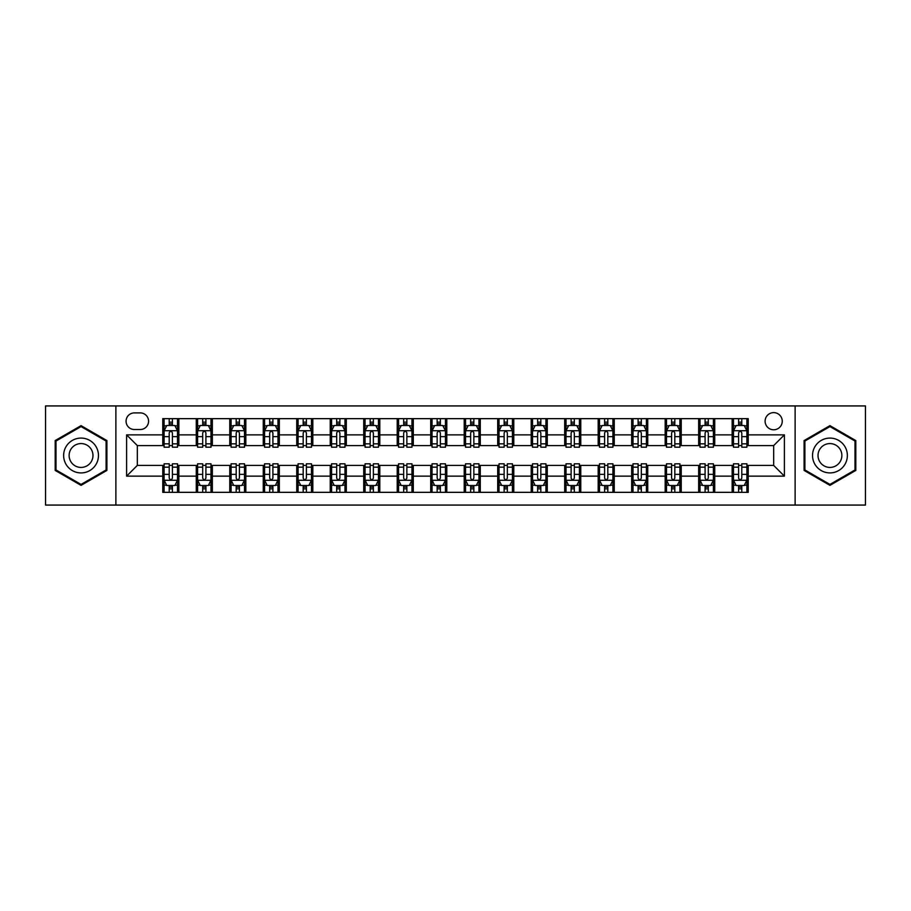 <?xml version="1.0" encoding="UTF-8"?>
<svg xmlns="http://www.w3.org/2000/svg" width="911" height="911" viewBox="0 0 911 911"><rect width="100%" height="100%" fill="white"/><g stroke="black" fill="none" stroke-linecap="round" stroke-linejoin="round"><path stroke-width="1.37" d="M773.678 412.626A8.575 8.575 0 0 0 765.103 421.201A8.575 8.575 0 0 0 773.678 429.776A8.575 8.575 0 0 0 782.253 421.201A8.575 8.575 0 0 0 773.678 412.626M795.121 505.07L865.45 505.07L865.45 405.93L795.121 405.93L795.121 505.07L115.879 505.07L115.879 405.93L45.55 405.93L45.55 505.07L115.879 505.07M134.373 429.514L140.271 429.514A8.301 8.301 0 0 0 148.573 421.201A8.301 8.301 0 0 0 140.271 412.899L134.373 412.899A8.301 8.301 0 0 0 126.071 421.201A8.301 8.301 0 0 0 134.373 429.514M795.121 405.93L115.879 405.93M162.773 476.134L126.606 476.134L126.606 434.866L162.773 434.866L162.773 445.581L137.322 445.581L137.322 465.419L162.773 465.419L162.773 492.339L748.227 492.339L748.227 465.419L773.678 465.419L773.678 445.581L748.227 445.581L748.227 434.866L784.394 434.866L784.394 476.134L748.227 476.134M748.227 434.866L748.227 418.661L162.773 418.661L162.773 434.866M732.148 418.661L732.148 445.581L733.492 445.581M738.582 445.581L741.793 445.581M746.883 445.581L748.227 445.581M732.148 445.581L713.393 445.581M698.657 418.661L698.657 445.581L700.001 445.581M705.091 445.581L708.303 445.581M698.657 445.581L679.902 445.581M665.167 418.661L665.167 445.581L666.499 445.581M671.589 445.581L674.812 445.581M665.167 445.581L646.411 445.581M631.676 418.661L631.676 445.581L633.008 445.581M638.099 445.581L641.321 445.581M631.676 445.581L612.921 445.581M598.174 418.661L598.174 445.581L599.518 445.581M604.608 445.581L607.819 445.581M598.174 445.581L579.419 445.581M564.683 418.661L564.683 445.581L566.027 445.581M571.117 445.581L574.329 445.581M564.683 445.581L545.928 445.581M531.193 418.661L531.193 445.581L532.536 445.581M537.627 445.581L540.838 445.581M531.193 445.581L512.438 445.581M497.702 418.661L497.702 445.581L499.046 445.581M504.136 445.581L507.347 445.581M497.702 445.581L478.947 445.581M464.211 418.661L464.211 445.581L465.544 445.581M470.634 445.581L473.857 445.581M464.211 445.581L445.456 445.581M430.721 418.661L430.721 445.581L432.053 445.581M437.143 445.581L440.366 445.581M430.721 445.581L411.954 445.581M397.219 418.661L397.219 445.581L398.562 445.581M403.653 445.581L406.864 445.581M397.219 445.581L378.464 445.581M363.728 418.661L363.728 445.581L365.072 445.581M370.162 445.581L373.373 445.581M363.728 445.581L344.973 445.581M330.237 418.661L330.237 445.581L331.581 445.581M336.671 445.581L339.883 445.581M330.237 445.581L311.482 445.581M296.747 418.661L296.747 445.581L298.079 445.581M303.181 445.581L306.392 445.581M296.747 445.581L277.992 445.581M263.256 418.661L263.256 445.581L264.589 445.581M269.679 445.581L272.901 445.581M263.256 445.581L244.501 445.581M229.754 418.661L229.754 445.581L231.098 445.581M236.188 445.581L239.411 445.581M229.754 445.581L210.999 445.581M196.264 418.661L196.264 445.581L197.607 445.581M202.697 445.581L205.909 445.581M196.264 445.581L177.508 445.581M162.773 445.581L164.117 445.581M169.207 445.581L172.418 445.581M162.773 465.419L164.117 465.419M169.207 465.419L172.418 465.419M177.508 465.419L178.852 465.419L178.852 492.339M197.607 465.419L178.852 465.419M202.697 465.419L205.909 465.419M210.999 465.419L212.343 465.419L212.343 492.339M231.098 465.419L212.343 465.419M236.188 465.419L239.411 465.419M244.501 465.419L245.833 465.419L245.833 492.339M264.589 465.419L245.833 465.419M269.679 465.419L272.901 465.419M277.992 465.419L279.324 465.419L279.324 492.339M298.079 465.419L279.324 465.419M303.181 465.419L306.392 465.419M311.482 465.419L312.826 465.419L312.826 492.339M331.581 465.419L312.826 465.419M336.671 465.419L339.883 465.419M344.973 465.419L346.317 465.419L346.317 492.339M365.072 465.419L346.317 465.419M370.162 465.419L373.373 465.419M378.464 465.419L379.807 465.419L379.807 492.339M398.562 465.419L379.807 465.419M403.653 465.419L406.864 465.419M411.954 465.419L413.298 465.419L413.298 492.339M432.053 465.419L413.298 465.419M437.143 465.419L440.366 465.419M445.456 465.419L446.789 465.419L446.789 492.339M465.544 465.419L446.789 465.419M470.634 465.419L473.857 465.419M478.947 465.419L480.279 465.419L480.279 492.339M499.046 465.419L480.279 465.419M504.136 465.419L507.347 465.419M512.438 465.419L513.781 465.419L513.781 492.339M532.536 465.419L513.781 465.419M537.627 465.419L540.838 465.419M545.928 465.419L547.272 465.419L547.272 492.339M566.027 465.419L547.272 465.419M571.117 465.419L574.329 465.419M579.419 465.419L580.762 465.419L580.762 492.339M599.518 465.419L580.762 465.419M604.608 465.419L607.819 465.419M612.921 465.419L614.253 465.419L614.253 492.339M633.008 465.419L614.253 465.419M638.099 465.419L641.321 465.419M646.411 465.419L647.744 465.419L647.744 492.339M666.499 465.419L647.744 465.419M671.589 465.419L674.812 465.419M679.902 465.419L681.246 465.419L681.246 492.339M700.001 465.419L681.246 465.419M705.091 465.419L708.303 465.419M713.393 465.419L714.736 465.419L714.736 492.339M733.492 465.419L714.736 465.419M738.582 465.419L741.793 465.419M746.883 465.419L748.227 465.419M178.852 418.661L178.852 445.581M162.773 425.357L164.117 425.357M169.207 425.357L172.418 425.357M177.508 425.357L178.852 425.357M162.773 485.643L164.117 485.643M169.207 485.643L172.418 485.643M177.508 485.643L178.852 485.643M196.264 465.419L196.264 492.339M212.343 418.661L212.343 445.581M196.264 425.357L197.607 425.357M202.697 425.357L205.909 425.357M210.999 425.357L212.343 425.357M196.264 485.643L197.607 485.643M202.697 485.643L205.909 485.643M210.999 485.643L212.343 485.643M229.754 465.419L229.754 492.339M229.754 485.643L231.098 485.643M236.188 485.643L239.411 485.643M244.501 485.643L245.833 485.643M245.833 418.661L245.833 445.581M229.754 425.357L231.098 425.357M236.188 425.357L239.411 425.357M244.501 425.357L245.833 425.357M263.256 465.419L263.256 492.339M263.256 485.643L264.589 485.643M269.679 485.643L272.901 485.643M277.992 485.643L279.324 485.643M279.324 418.661L279.324 445.581M263.256 425.357L264.589 425.357M269.679 425.357L272.901 425.357M277.992 425.357L279.324 425.357M296.747 465.419L296.747 492.339M296.747 485.643L298.079 485.643M303.181 485.643L306.392 485.643M311.482 485.643L312.826 485.643M312.826 418.661L312.826 445.581M296.747 425.357L298.079 425.357M303.181 425.357L306.392 425.357M311.482 425.357L312.826 425.357M330.237 465.419L330.237 492.339M330.237 485.643L331.581 485.643M336.671 485.643L339.883 485.643M344.973 485.643L346.317 485.643M346.317 418.661L346.317 445.581M330.237 425.357L331.581 425.357M336.671 425.357L339.883 425.357M344.973 425.357L346.317 425.357M363.728 465.419L363.728 492.339M363.728 485.643L365.072 485.643M370.162 485.643L373.373 485.643M378.464 485.643L379.807 485.643M379.807 418.661L379.807 445.581M363.728 425.357L365.072 425.357M370.162 425.357L373.373 425.357M378.464 425.357L379.807 425.357M397.219 465.419L397.219 492.339M397.219 485.643L398.562 485.643M403.653 485.643L406.864 485.643M411.954 485.643L413.298 485.643M413.298 418.661L413.298 445.581M397.219 425.357L398.562 425.357M403.653 425.357L406.864 425.357M411.954 425.357L413.298 425.357M430.721 465.419L430.721 492.339M430.721 485.643L432.053 485.643M437.143 485.643L440.366 485.643M445.456 485.643L446.789 485.643M446.789 418.661L446.789 445.581M430.721 425.357L432.053 425.357M437.143 425.357L440.366 425.357M445.456 425.357L446.789 425.357M464.211 465.419L464.211 492.339M464.211 485.643L465.544 485.643M470.634 485.643L473.857 485.643M478.947 485.643L480.279 485.643M480.279 418.661L480.279 445.581M464.211 425.357L465.544 425.357M470.634 425.357L473.857 425.357M478.947 425.357L480.279 425.357M497.702 465.419L497.702 492.339M497.702 485.643L499.046 485.643M504.136 485.643L507.347 485.643M512.438 485.643L513.781 485.643M513.781 418.661L513.781 445.581M497.702 425.357L499.046 425.357M504.136 425.357L507.347 425.357M512.438 425.357L513.781 425.357M531.193 465.419L531.193 492.339M531.193 485.643L532.536 485.643M537.627 485.643L540.838 485.643M545.928 485.643L547.272 485.643M547.272 418.661L547.272 445.581M531.193 425.357L532.536 425.357M537.627 425.357L540.838 425.357M545.928 425.357L547.272 425.357M564.683 465.419L564.683 492.339M564.683 485.643L566.027 485.643M571.117 485.643L574.329 485.643M579.419 485.643L580.762 485.643M580.762 418.661L580.762 445.581M564.683 425.357L566.027 425.357M571.117 425.357L574.329 425.357M579.419 425.357L580.762 425.357M598.174 465.419L598.174 492.339M598.174 485.643L599.518 485.643M604.608 485.643L607.819 485.643M612.921 485.643L614.253 485.643M614.253 418.661L614.253 445.581M598.174 425.357L599.518 425.357M604.608 425.357L607.819 425.357M612.921 425.357L614.253 425.357M631.676 465.419L631.676 492.339M631.676 485.643L633.008 485.643M638.099 485.643L641.321 485.643M646.411 485.643L647.744 485.643M647.744 418.661L647.744 445.581M631.676 425.357L633.008 425.357M638.099 425.357L641.321 425.357M646.411 425.357L647.744 425.357M665.167 465.419L665.167 492.339M665.167 485.643L666.499 485.643M671.589 485.643L674.812 485.643M679.902 485.643L681.246 485.643M681.246 418.661L681.246 445.581M665.167 425.357L666.499 425.357M671.589 425.357L674.812 425.357M679.902 425.357L681.246 425.357M698.657 465.419L698.657 492.339M698.657 485.643L700.001 485.643M705.091 485.643L708.303 485.643M713.393 485.643L714.736 485.643M714.736 418.661L714.736 445.581M698.657 425.357L700.001 425.357M705.091 425.357L708.303 425.357M713.393 425.357L714.736 425.357M732.148 465.419L732.148 492.339M732.148 485.643L733.492 485.643M738.582 485.643L741.793 485.643M746.883 485.643L748.227 485.643M732.148 425.357L733.492 425.357M738.582 425.357L741.793 425.357M746.883 425.357L748.227 425.357M137.322 445.581L126.606 434.866M137.322 465.419L126.606 476.134M784.394 434.866L773.678 445.581M784.394 476.134L773.678 465.419M81.056 485.358L106.906 470.429L106.906 440.571L81.056 425.642L55.195 440.571L55.195 470.429L81.056 485.358M855.805 440.571L829.944 425.642L804.094 440.571L804.094 470.429L829.944 485.358L855.805 470.429L855.805 440.571M172.418 422.146L169.207 422.146M177.508 443.839L172.418 443.839L172.418 447.199L177.508 447.199L177.508 430.846L174.832 425.494L166.793 425.494L164.117 430.846L164.117 447.199L169.207 447.199L169.207 443.839L164.117 443.839M164.117 430.846L164.117 418.661M177.508 430.846L177.508 418.661M169.207 425.494L169.207 418.661M172.418 418.661L172.418 425.494M172.418 443.839L172.418 432.862C171.348 430.789 170.277 430.789 169.207 432.862L169.207 443.839M169.207 488.854L172.418 488.854M164.117 467.161L169.207 467.161L169.207 463.801L164.117 463.801L164.117 480.154L166.793 485.506L174.832 485.506L177.508 480.154L177.508 463.801L172.418 463.801L172.418 467.161L177.508 467.161M177.508 480.154L177.508 492.339M164.117 480.154L164.117 492.339M172.418 485.506L172.418 492.339M169.207 492.339L169.207 485.506M169.207 467.161L169.207 478.138C170.277 480.211 171.348 480.211 172.418 478.138L172.418 467.161M205.909 422.146L202.697 422.146M210.999 443.839L205.909 443.839L205.909 447.199L210.999 447.199L210.999 430.846L208.323 425.494L200.283 425.494L197.607 430.846L197.607 447.199L202.697 447.199L202.697 443.839L197.607 443.839M197.607 430.846L197.607 418.661M210.999 430.846L210.999 418.661M202.697 425.494L202.697 418.661M205.909 418.661L205.909 425.494M205.909 443.839L205.909 432.862C204.838 430.789 203.768 430.789 202.697 432.862L202.697 443.839M239.411 422.146L236.188 422.146M244.501 443.839L239.411 443.839L239.411 447.199L244.501 447.199L244.501 430.846L241.814 425.494L233.774 425.494L231.098 430.846L231.098 447.199L236.188 447.199L236.188 443.839L231.098 443.839M231.098 430.846L231.098 418.661M244.501 430.846L244.501 418.661M236.188 425.494L236.188 418.661M239.411 418.661L239.411 425.494M239.411 443.839L239.411 432.862C238.34 430.789 237.259 430.789 236.188 432.862L236.188 443.839M272.901 422.146L269.679 422.146M277.992 443.839L272.901 443.839L272.901 447.199L277.992 447.199L277.992 430.846L275.304 425.494L267.276 425.494L264.589 430.846L264.589 447.199L269.679 447.199L269.679 443.839L264.589 443.839M264.589 430.846L264.589 418.661M277.992 430.846L277.992 418.661M269.679 425.494L269.679 418.661M272.901 418.661L272.901 425.494M272.901 443.839L272.901 432.862C271.831 430.789 270.761 430.789 269.679 432.862L269.679 443.839M202.697 488.854L205.909 488.854M197.607 467.161L202.697 467.161L202.697 463.801L197.607 463.801L197.607 480.154L200.283 485.506L208.323 485.506L210.999 480.154L210.999 463.801L205.909 463.801L205.909 467.161L210.999 467.161M210.999 480.154L210.999 492.339M197.607 480.154L197.607 492.339M205.909 485.506L205.909 492.339M202.697 492.339L202.697 485.506M202.697 467.161L202.697 478.138C203.768 480.211 204.838 480.211 205.909 478.138L205.909 467.161M236.188 488.854L239.411 488.854M231.098 467.161L236.188 467.161L236.188 463.801L231.098 463.801L231.098 480.154L233.774 485.506L241.814 485.506L244.501 480.154L244.501 463.801L239.411 463.801L239.411 467.161L244.501 467.161M244.501 480.154L244.501 492.339M231.098 480.154L231.098 492.339M239.411 485.506L239.411 492.339M236.188 492.339L236.188 485.506M236.188 467.161L236.188 478.138C237.259 480.211 238.329 480.211 239.411 478.138L239.411 467.161M269.679 488.854L272.901 488.854M264.589 467.161L269.679 467.161L269.679 463.801L264.589 463.801L264.589 480.154L267.276 485.506L275.304 485.506L277.992 480.154L277.992 463.801L272.901 463.801L272.901 467.161L277.992 467.161M277.992 480.154L277.992 492.339M264.589 480.154L264.589 492.339M272.901 485.506L272.901 492.339M269.679 492.339L269.679 485.506M269.679 467.161L269.679 478.138C270.749 480.211 271.82 480.211 272.901 478.138L272.901 467.161M306.392 422.146L303.181 422.146M311.482 443.839L306.392 443.839L306.392 447.199L311.482 447.199L311.482 430.846L308.806 425.494L300.767 425.494L298.079 430.846L298.079 447.199L303.181 447.199L303.181 443.839L298.079 443.839M298.079 430.846L298.079 418.661M311.482 430.846L311.482 418.661M303.181 425.494L303.181 418.661M306.392 418.661L306.392 425.494M306.392 443.839L306.392 432.862C305.322 430.789 304.251 430.789 303.181 432.862L303.181 443.839M303.181 488.854L306.392 488.854M298.079 467.161L303.181 467.161L303.181 463.801L298.079 463.801L298.079 480.154L300.767 485.506L308.806 485.506L311.482 480.154L311.482 463.801L306.392 463.801L306.392 467.161L311.482 467.161M311.482 480.154L311.482 492.339M298.079 480.154L298.079 492.339M306.392 485.506L306.392 492.339M303.181 492.339L303.181 485.506M303.181 467.161L303.181 478.138C304.251 480.211 305.322 480.211 306.392 478.138L306.392 467.161M96.133 446.789A17.411 17.411 0 0 0 72.345 440.412A17.411 17.411 0 0 0 65.968 464.211A17.411 17.411 0 0 0 89.756 470.588A17.411 17.411 0 0 0 96.133 446.789M91.373 449.533A11.923 11.923 0 0 0 75.089 445.172A11.923 11.923 0 0 0 70.728 461.467A11.923 11.923 0 0 0 87.012 465.828A11.923 11.923 0 0 0 91.373 449.533M81.056 484.424L56.004 469.962L56.004 441.038L81.056 426.576L106.109 441.038L106.109 469.962L81.056 484.424M829.944 472.911A17.411 17.411 0 0 0 847.367 455.5A17.411 17.411 0 0 0 829.944 438.089A17.411 17.411 0 0 0 812.532 455.5A17.411 17.411 0 0 0 829.944 472.911M829.944 467.423A11.923 11.923 0 0 0 841.866 455.5A11.923 11.923 0 0 0 829.944 443.577A11.923 11.923 0 0 0 818.021 455.5A11.923 11.923 0 0 0 829.944 467.423M804.891 441.038L829.944 426.576L854.996 441.038L854.996 469.962L829.944 484.424L804.891 469.962L804.891 441.038M339.883 422.146L336.671 422.146M344.973 443.839L339.883 443.839L339.883 447.199L344.973 447.199L344.973 430.846L342.297 425.494L334.257 425.494L331.581 430.846L331.581 447.199L336.671 447.199L336.671 443.839L331.581 443.839M331.581 430.846L331.581 418.661M344.973 430.846L344.973 418.661M336.671 425.494L336.671 418.661M339.883 418.661L339.883 425.494M339.883 443.839L339.883 432.862C338.812 430.789 337.742 430.789 336.671 432.862L336.671 443.839M336.671 488.854L339.883 488.854M331.581 467.161L336.671 467.161L336.671 463.801L331.581 463.801L331.581 480.154L334.257 485.506L342.297 485.506L344.973 480.154L344.973 463.801L339.883 463.801L339.883 467.161L344.973 467.161M344.973 480.154L344.973 492.339M331.581 480.154L331.581 492.339M339.883 485.506L339.883 492.339M336.671 492.339L336.671 485.506M336.671 467.161L336.671 478.138C337.742 480.211 338.812 480.211 339.883 478.138L339.883 467.161M373.373 422.146L370.162 422.146M378.464 443.839L373.373 443.839L373.373 447.199L378.464 447.199L378.464 430.846L375.787 425.494L367.748 425.494L365.072 430.846L365.072 447.199L370.162 447.199L370.162 443.839L365.072 443.839M365.072 430.846L365.072 418.661M378.464 430.846L378.464 418.661M370.162 425.494L370.162 418.661M373.373 418.661L373.373 425.494M373.373 443.839L373.373 432.862C372.303 430.789 371.232 430.789 370.162 432.862L370.162 443.839M370.162 488.854L373.373 488.854M365.072 467.161L370.162 467.161L370.162 463.801L365.072 463.801L365.072 480.154L367.748 485.506L375.787 485.506L378.464 480.154L378.464 463.801L373.373 463.801L373.373 467.161L378.464 467.161M378.464 480.154L378.464 492.339M365.072 480.154L365.072 492.339M373.373 485.506L373.373 492.339M370.162 492.339L370.162 485.506M370.162 467.161L370.162 478.138C371.232 480.211 372.303 480.211 373.373 478.138L373.373 467.161M406.864 422.146L403.653 422.146M411.954 443.839L406.864 443.839L406.864 447.199L411.954 447.199L411.954 430.846L409.278 425.494L401.239 425.494L398.562 430.846L398.562 447.199L403.653 447.199L403.653 443.839L398.562 443.839M398.562 430.846L398.562 418.661M411.954 430.846L411.954 418.661M403.653 425.494L403.653 418.661M406.864 418.661L406.864 425.494M406.864 443.839L406.864 432.862C405.794 430.789 404.723 430.789 403.653 432.862L403.653 443.839M403.653 488.854L406.864 488.854M398.562 467.161L403.653 467.161L403.653 463.801L398.562 463.801L398.562 480.154L401.239 485.506L409.278 485.506L411.954 480.154L411.954 463.801L406.864 463.801L406.864 467.161L411.954 467.161M411.954 480.154L411.954 492.339M398.562 480.154L398.562 492.339M406.864 485.506L406.864 492.339M403.653 492.339L403.653 485.506M403.653 467.161L403.653 478.138C404.723 480.211 405.794 480.211 406.864 478.138L406.864 467.161M440.366 422.146L437.143 422.146M445.456 443.839L440.366 443.839L440.366 447.199L445.456 447.199L445.456 430.846L442.769 425.494L434.729 425.494L432.053 430.846L432.053 447.199L437.143 447.199L437.143 443.839L432.053 443.839M432.053 430.846L432.053 418.661M445.456 430.846L445.456 418.661M437.143 425.494L437.143 418.661M440.366 418.661L440.366 425.494M440.366 443.839L440.366 432.862C439.296 430.789 438.214 430.789 437.143 432.862L437.143 443.839M437.143 488.854L440.366 488.854M432.053 467.161L437.143 467.161L437.143 463.801L432.053 463.801L432.053 480.154L434.729 485.506L442.769 485.506L445.456 480.154L445.456 463.801L440.366 463.801L440.366 467.161L445.456 467.161M445.456 480.154L445.456 492.339M432.053 480.154L432.053 492.339M440.366 485.506L440.366 492.339M437.143 492.339L437.143 485.506M437.143 467.161L437.143 478.138C438.214 480.211 439.284 480.211 440.366 478.138L440.366 467.161M473.857 422.146L470.634 422.146M478.947 443.839L473.857 443.839L473.857 447.199L478.947 447.199L478.947 430.846L476.271 425.494L468.231 425.494L465.544 430.846L465.544 447.199L470.634 447.199L470.634 443.839L465.544 443.839M465.544 430.846L465.544 418.661M478.947 430.846L478.947 418.661M470.634 425.494L470.634 418.661M473.857 418.661L473.857 425.494M473.857 443.839L473.857 432.862C472.786 430.789 471.716 430.789 470.634 432.862L470.634 443.839M470.634 488.854L473.857 488.854M465.544 467.161L470.634 467.161L470.634 463.801L465.544 463.801L465.544 480.154L468.231 485.506L476.271 485.506L478.947 480.154L478.947 463.801L473.857 463.801L473.857 467.161L478.947 467.161M478.947 480.154L478.947 492.339M465.544 480.154L465.544 492.339M473.857 485.506L473.857 492.339M470.634 492.339L470.634 485.506M470.634 467.161L470.634 478.138C471.704 480.211 472.786 480.211 473.857 478.138L473.857 467.161M507.347 422.146L504.136 422.146M512.438 443.839L507.347 443.839L507.347 447.199L512.438 447.199L512.438 430.846L509.761 425.494L501.722 425.494L499.046 430.846L499.046 447.199L504.136 447.199L504.136 443.839L499.046 443.839M499.046 430.846L499.046 418.661M512.438 430.846L512.438 418.661M504.136 425.494L504.136 418.661M507.347 418.661L507.347 425.494M507.347 443.839L507.347 432.862C506.277 430.789 505.206 430.789 504.136 432.862L504.136 443.839M504.136 488.854L507.347 488.854M499.046 467.161L504.136 467.161L504.136 463.801L499.046 463.801L499.046 480.154L501.722 485.506L509.761 485.506L512.438 480.154L512.438 463.801L507.347 463.801L507.347 467.161L512.438 467.161M512.438 480.154L512.438 492.339M499.046 480.154L499.046 492.339M507.347 485.506L507.347 492.339M504.136 492.339L504.136 485.506M504.136 467.161L504.136 478.138C505.206 480.211 506.277 480.211 507.347 478.138L507.347 467.161M540.838 422.146L537.627 422.146M545.928 443.839L540.838 443.839L540.838 447.199L545.928 447.199L545.928 430.846L543.252 425.494L535.212 425.494L532.536 430.846L532.536 447.199L537.627 447.199L537.627 443.839L532.536 443.839M532.536 430.846L532.536 418.661M545.928 430.846L545.928 418.661M537.627 425.494L537.627 418.661M540.838 418.661L540.838 425.494M540.838 443.839L540.838 432.862C539.767 430.789 538.697 430.789 537.627 432.862L537.627 443.839M537.627 488.854L540.838 488.854M532.536 467.161L537.627 467.161L537.627 463.801L532.536 463.801L532.536 480.154L535.212 485.506L543.252 485.506L545.928 480.154L545.928 463.801L540.838 463.801L540.838 467.161L545.928 467.161M545.928 480.154L545.928 492.339M532.536 480.154L532.536 492.339M540.838 485.506L540.838 492.339M537.627 492.339L537.627 485.506M537.627 467.161L537.627 478.138C538.697 480.211 539.767 480.211 540.838 478.138L540.838 467.161M574.329 422.146L571.117 422.146M579.419 443.839L574.329 443.839L574.329 447.199L579.419 447.199L579.419 430.846L576.743 425.494L568.703 425.494L566.027 430.846L566.027 447.199L571.117 447.199L571.117 443.839L566.027 443.839M566.027 430.846L566.027 418.661M579.419 430.846L579.419 418.661M571.117 425.494L571.117 418.661M574.329 418.661L574.329 425.494M574.329 443.839L574.329 432.862C573.258 430.789 572.188 430.789 571.117 432.862L571.117 443.839M571.117 488.854L574.329 488.854M566.027 467.161L571.117 467.161L571.117 463.801L566.027 463.801L566.027 480.154L568.703 485.506L576.743 485.506L579.419 480.154L579.419 463.801L574.329 463.801L574.329 467.161L579.419 467.161M579.419 480.154L579.419 492.339M566.027 480.154L566.027 492.339M574.329 485.506L574.329 492.339M571.117 492.339L571.117 485.506M571.117 467.161L571.117 478.138C572.188 480.211 573.258 480.211 574.329 478.138L574.329 467.161M607.819 422.146L604.608 422.146M612.921 443.839L607.819 443.839L607.819 447.199L612.921 447.199L612.921 430.846L610.233 425.494L602.194 425.494L599.518 430.846L599.518 447.199L604.608 447.199L604.608 443.839L599.518 443.839M599.518 430.846L599.518 418.661M612.921 430.846L612.921 418.661M604.608 425.494L604.608 418.661M607.819 418.661L607.819 425.494M607.819 443.839L607.819 432.862C606.749 430.789 605.678 430.789 604.608 432.862L604.608 443.839M604.608 488.854L607.819 488.854M599.518 467.161L604.608 467.161L604.608 463.801L599.518 463.801L599.518 480.154L602.194 485.506L610.233 485.506L612.921 480.154L612.921 463.801L607.819 463.801L607.819 467.161L612.921 467.161M612.921 480.154L612.921 492.339M599.518 480.154L599.518 492.339M607.819 485.506L607.819 492.339M604.608 492.339L604.608 485.506M604.608 467.161L604.608 478.138C605.678 480.211 606.749 480.211 607.819 478.138L607.819 467.161M641.321 422.146L638.099 422.146M646.411 443.839L641.321 443.839L641.321 447.199L646.411 447.199L646.411 430.846L643.724 425.494L635.696 425.494L633.008 430.846L633.008 447.199L638.099 447.199L638.099 443.839L633.008 443.839M633.008 430.846L633.008 418.661M646.411 430.846L646.411 418.661M638.099 425.494L638.099 418.661M641.321 418.661L641.321 425.494M641.321 443.839L641.321 432.862C640.251 430.789 639.18 430.789 638.099 432.862L638.099 443.839M638.099 488.854L641.321 488.854M633.008 467.161L638.099 467.161L638.099 463.801L633.008 463.801L633.008 480.154L635.696 485.506L643.724 485.506L646.411 480.154L646.411 463.801L641.321 463.801L641.321 467.161L646.411 467.161M646.411 480.154L646.411 492.339M633.008 480.154L633.008 492.339M641.321 485.506L641.321 492.339M638.099 492.339L638.099 485.506M638.099 467.161L638.099 478.138C639.169 480.211 640.239 480.211 641.321 478.138L641.321 467.161M674.812 422.146L671.589 422.146M679.902 443.839L674.812 443.839L674.812 447.199L679.902 447.199L679.902 430.846L677.226 425.494L669.186 425.494L666.499 430.846L666.499 447.199L671.589 447.199L671.589 443.839L666.499 443.839M666.499 430.846L666.499 418.661M679.902 430.846L679.902 418.661M671.589 425.494L671.589 418.661M674.812 418.661L674.812 425.494M674.812 443.839L674.812 432.862C673.741 430.789 672.671 430.789 671.589 432.862L671.589 443.839M671.589 488.854L674.812 488.854M666.499 467.161L671.589 467.161L671.589 463.801L666.499 463.801L666.499 480.154L669.186 485.506L677.226 485.506L679.902 480.154L679.902 463.801L674.812 463.801L674.812 467.161L679.902 467.161M679.902 480.154L679.902 492.339M666.499 480.154L666.499 492.339M674.812 485.506L674.812 492.339M671.589 492.339L671.589 485.506M671.589 467.161L671.589 478.138C672.66 480.211 673.741 480.211 674.812 478.138L674.812 467.161M708.303 422.146L705.091 422.146M713.393 443.839L708.303 443.839L708.303 447.199L713.393 447.199L713.393 430.846L710.717 425.494L702.677 425.494L700.001 430.846L700.001 447.199L705.091 447.199L705.091 443.839L700.001 443.839M700.001 430.846L700.001 418.661M713.393 430.846L713.393 418.661M705.091 425.494L705.091 418.661M708.303 418.661L708.303 425.494M708.303 443.839L708.303 432.862C707.232 430.789 706.162 430.789 705.091 432.862L705.091 443.839M705.091 488.854L708.303 488.854M700.001 467.161L705.091 467.161L705.091 463.801L700.001 463.801L700.001 480.154L702.677 485.506L710.717 485.506L713.393 480.154L713.393 463.801L708.303 463.801L708.303 467.161L713.393 467.161M713.393 480.154L713.393 492.339M700.001 480.154L700.001 492.339M708.303 485.506L708.303 492.339M705.091 492.339L705.091 485.506M705.091 467.161L705.091 478.138C706.162 480.211 707.232 480.211 708.303 478.138L708.303 467.161M741.793 422.146L738.582 422.146M746.883 443.839L741.793 443.839L741.793 447.199L746.883 447.199L746.883 430.846L744.207 425.494L736.168 425.494L733.492 430.846L733.492 447.199L738.582 447.199L738.582 443.839L733.492 443.839M733.492 430.846L733.492 418.661M746.883 430.846L746.883 418.661M738.582 425.494L738.582 418.661M741.793 418.661L741.793 425.494M741.793 443.839L741.793 432.862C740.723 430.789 739.652 430.789 738.582 432.862L738.582 443.839M738.582 488.854L741.793 488.854M733.492 467.161L738.582 467.161L738.582 463.801L733.492 463.801L733.492 480.154L736.168 485.506L744.207 485.506L746.883 480.154L746.883 463.801L741.793 463.801L741.793 467.161L746.883 467.161M746.883 480.154L746.883 492.339M733.492 480.154L733.492 492.339M741.793 485.506L741.793 492.339M738.582 492.339L738.582 485.506M738.582 467.161L738.582 478.138C739.652 480.211 740.723 480.211 741.793 478.138L741.793 467.161M196.264 476.134L178.852 476.134M196.264 434.866L178.852 434.866M229.754 434.866L212.343 434.866M229.754 476.134L212.343 476.134M263.256 434.866L245.833 434.866M263.256 476.134L245.833 476.134M296.747 434.866L279.324 434.866M296.747 476.134L279.324 476.134M330.237 434.866L312.826 434.866M330.237 476.134L312.826 476.134M363.728 434.866L346.317 434.866M363.728 476.134L346.317 476.134M397.219 434.866L379.807 434.866M397.219 476.134L379.807 476.134M430.721 434.866L413.298 434.866M430.721 476.134L413.298 476.134M464.211 434.866L446.789 434.866M464.211 476.134L446.789 476.134M497.702 434.866L480.279 434.866M497.702 476.134L480.279 476.134M531.193 434.866L513.781 434.866M531.193 476.134L513.781 476.134M564.683 434.866L547.272 434.866M564.683 476.134L547.272 476.134M598.174 434.866L580.762 434.866M598.174 476.134L580.762 476.134M631.676 434.866L614.253 434.866M631.676 476.134L614.253 476.134M665.167 434.866L647.744 434.866M665.167 476.134L647.744 476.134M698.657 434.866L681.246 434.866M698.657 476.134L681.246 476.134M732.148 434.866L714.736 434.866M732.148 476.134L714.736 476.134M177.44 430.721L164.185 430.721M164.117 425.813L166.633 425.813M174.992 425.813L177.508 425.813M169.207 436.654L164.117 436.654M177.508 436.654L172.418 436.654M172.418 423.843L169.207 423.843M164.185 480.279L177.44 480.279M177.508 485.187L174.992 485.187M166.633 485.187L164.117 485.187M172.418 474.346L177.508 474.346M164.117 474.346L169.207 474.346M169.207 487.157L172.418 487.157M210.942 430.721L197.676 430.721M197.607 425.813L200.124 425.813M208.482 425.813L210.999 425.813M202.697 436.654L197.607 436.654M210.999 436.654L205.909 436.654M205.909 423.843L202.697 423.843M244.433 430.721L231.166 430.721M231.098 425.813L233.615 425.813M241.973 425.813L244.501 425.813M236.188 436.654L231.098 436.654M244.501 436.654L239.411 436.654M239.411 423.843L236.188 423.843M277.923 430.721L264.657 430.721M264.589 425.813L267.105 425.813M275.475 425.813L277.992 425.813M269.679 436.654L264.589 436.654M277.992 436.654L272.901 436.654M272.901 423.843L269.679 423.843M197.676 480.279L210.942 480.279M210.999 485.187L208.482 485.187M200.124 485.187L197.607 485.187M205.909 474.346L210.999 474.346M197.607 474.346L202.697 474.346M202.697 487.157L205.909 487.157M231.166 480.279L244.433 480.279M244.501 485.187L241.973 485.187M233.615 485.187L231.098 485.187M239.411 474.346L244.501 474.346M231.098 474.346L236.188 474.346M236.188 487.157L239.411 487.157M264.657 480.279L277.923 480.279M277.992 485.187L275.475 485.187M267.105 485.187L264.589 485.187M272.901 474.346L277.992 474.346M264.589 474.346L269.679 474.346M269.679 487.157L272.901 487.157M311.414 430.721L298.148 430.721M298.079 425.813L300.607 425.813M308.966 425.813L311.482 425.813M303.181 436.654L298.079 436.654M311.482 436.654L306.392 436.654M306.392 423.843L303.181 423.843M298.148 480.279L311.414 480.279M311.482 485.187L308.966 485.187M300.607 485.187L298.079 485.187M306.392 474.346L311.482 474.346M298.079 474.346L303.181 474.346M303.181 487.157L306.392 487.157M344.905 430.721L331.65 430.721M331.581 425.813L334.098 425.813M342.456 425.813L344.973 425.813M336.671 436.654L331.581 436.654M344.973 436.654L339.883 436.654M339.883 423.843L336.671 423.843M331.65 480.279L344.905 480.279M344.973 485.187L342.456 485.187M334.098 485.187L331.581 485.187M339.883 474.346L344.973 474.346M331.581 474.346L336.671 474.346M336.671 487.157L339.883 487.157M378.395 430.721L365.14 430.721M365.072 425.813L367.589 425.813M375.947 425.813L378.464 425.813M370.162 436.654L365.072 436.654M378.464 436.654L373.373 436.654M373.373 423.843L370.162 423.843M365.14 480.279L378.395 480.279M378.464 485.187L375.947 485.187M367.589 485.187L365.072 485.187M373.373 474.346L378.464 474.346M365.072 474.346L370.162 474.346M370.162 487.157L373.373 487.157M411.897 430.721L398.631 430.721M398.562 425.813L401.079 425.813M409.438 425.813L411.954 425.813M403.653 436.654L398.562 436.654M411.954 436.654L406.864 436.654M406.864 423.843L403.653 423.843M398.631 480.279L411.897 480.279M411.954 485.187L409.438 485.187M401.079 485.187L398.562 485.187M406.864 474.346L411.954 474.346M398.562 474.346L403.653 474.346M403.653 487.157L406.864 487.157M445.388 430.721L432.121 430.721M432.053 425.813L434.57 425.813M442.928 425.813L445.456 425.813M437.143 436.654L432.053 436.654M445.456 436.654L440.366 436.654M440.366 423.843L437.143 423.843M432.121 480.279L445.388 480.279M445.456 485.187L442.928 485.187M434.57 485.187L432.053 485.187M440.366 474.346L445.456 474.346M432.053 474.346L437.143 474.346M437.143 487.157L440.366 487.157M478.879 430.721L465.612 430.721M465.544 425.813L468.072 425.813M476.43 425.813L478.947 425.813M470.634 436.654L465.544 436.654M478.947 436.654L473.857 436.654M473.857 423.843L470.634 423.843M465.612 480.279L478.879 480.279M478.947 485.187L476.43 485.187M468.072 485.187L465.544 485.187M473.857 474.346L478.947 474.346M465.544 474.346L470.634 474.346M470.634 487.157L473.857 487.157M512.369 430.721L499.103 430.721M499.046 425.813L501.562 425.813M509.921 425.813L512.438 425.813M504.136 436.654L499.046 436.654M512.438 436.654L507.347 436.654M507.347 423.843L504.136 423.843M499.103 480.279L512.369 480.279M512.438 485.187L509.921 485.187M501.562 485.187L499.046 485.187M507.347 474.346L512.438 474.346M499.046 474.346L504.136 474.346M504.136 487.157L507.347 487.157M545.86 430.721L532.605 430.721M532.536 425.813L535.053 425.813M543.411 425.813L545.928 425.813M537.627 436.654L532.536 436.654M545.928 436.654L540.838 436.654M540.838 423.843L537.627 423.843M532.605 480.279L545.86 480.279M545.928 485.187L543.411 485.187M535.053 485.187L532.536 485.187M540.838 474.346L545.928 474.346M532.536 474.346L537.627 474.346M537.627 487.157L540.838 487.157M579.35 430.721L566.095 430.721M566.027 425.813L568.544 425.813M576.902 425.813L579.419 425.813M571.117 436.654L566.027 436.654M579.419 436.654L574.329 436.654M574.329 423.843L571.117 423.843M566.095 480.279L579.35 480.279M579.419 485.187L576.902 485.187M568.544 485.187L566.027 485.187M574.329 474.346L579.419 474.346M566.027 474.346L571.117 474.346M571.117 487.157L574.329 487.157M612.852 430.721L599.586 430.721M599.518 425.813L602.034 425.813M610.393 425.813L612.921 425.813M604.608 436.654L599.518 436.654M612.921 436.654L607.819 436.654M607.819 423.843L604.608 423.843M599.586 480.279L612.852 480.279M612.921 485.187L610.393 485.187M602.034 485.187L599.518 485.187M607.819 474.346L612.921 474.346M599.518 474.346L604.608 474.346M604.608 487.157L607.819 487.157M646.343 430.721L633.077 430.721M633.008 425.813L635.525 425.813M643.895 425.813L646.411 425.813M638.099 436.654L633.008 436.654M646.411 436.654L641.321 436.654M641.321 423.843L638.099 423.843M633.077 480.279L646.343 480.279M646.411 485.187L643.895 485.187M635.525 485.187L633.008 485.187M641.321 474.346L646.411 474.346M633.008 474.346L638.099 474.346M638.099 487.157L641.321 487.157M679.834 430.721L666.567 430.721M666.499 425.813L669.027 425.813M677.385 425.813L679.902 425.813M671.589 436.654L666.499 436.654M679.902 436.654L674.812 436.654M674.812 423.843L671.589 423.843M666.567 480.279L679.834 480.279M679.902 485.187L677.385 485.187M669.027 485.187L666.499 485.187M674.812 474.346L679.902 474.346M666.499 474.346L671.589 474.346M671.589 487.157L674.812 487.157M713.324 430.721L700.058 430.721M700.001 425.813L702.518 425.813M710.876 425.813L713.393 425.813M705.091 436.654L700.001 436.654M713.393 436.654L708.303 436.654M708.303 423.843L705.091 423.843M700.058 480.279L713.324 480.279M713.393 485.187L710.876 485.187M702.518 485.187L700.001 485.187M708.303 474.346L713.393 474.346M700.001 474.346L705.091 474.346M705.091 487.157L708.303 487.157M746.815 430.721L733.56 430.721M733.492 425.813L736.008 425.813M744.367 425.813L746.883 425.813M738.582 436.654L733.492 436.654M746.883 436.654L741.793 436.654M741.793 423.843L738.582 423.843M733.56 480.279L746.815 480.279M746.883 485.187L744.367 485.187M736.008 485.187L733.492 485.187M741.793 474.346L746.883 474.346M733.492 474.346L738.582 474.346M738.582 487.157L741.793 487.157"/></g></svg>
